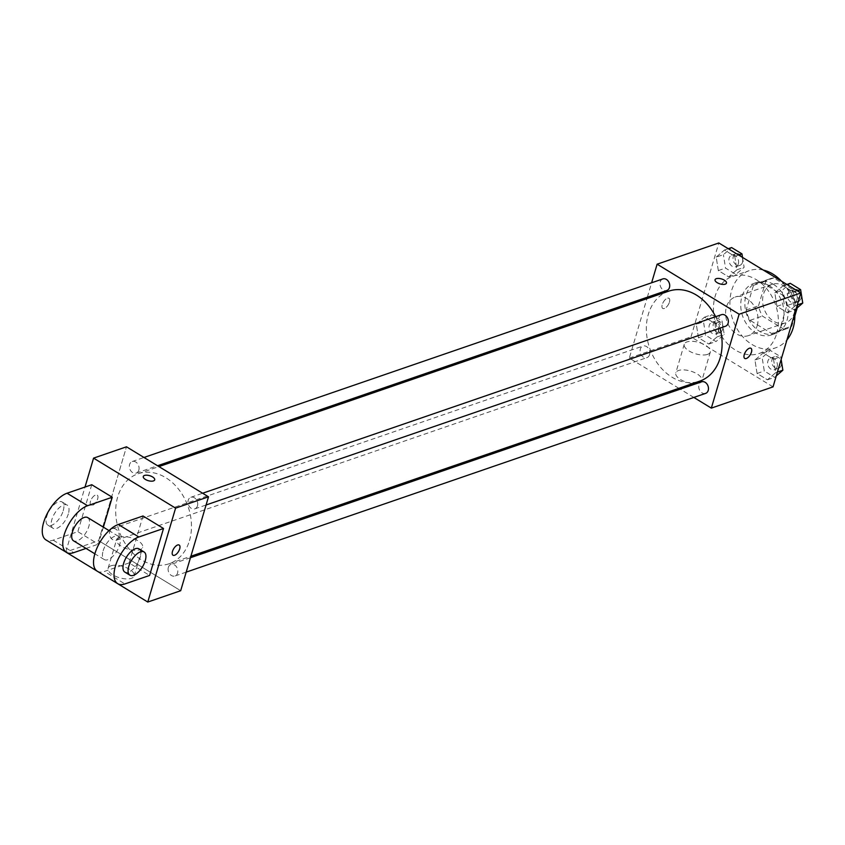 <?xml version="1.0" encoding="UTF-8"?>
<svg xmlns="http://www.w3.org/2000/svg" width="845" height="845" viewBox="0 0 845 845"><rect width="100%" height="100%" fill="white"/><g stroke="black" fill="none" stroke-linecap="round" stroke-linejoin="round"><path stroke-width="0.63" stroke-dasharray="4.22 3.17" d="M757.194 325.716A20.396 15.675 -109 0 0 752.747 303.946A20.396 15.675 -109 0 0 735.182 297.049A20.396 15.675 -109 0 0 726.996 321.427A20.396 15.675 -109 0 0 748.448 335.613A20.396 15.675 -109 0 0 757.194 325.716M794.215 312.967A20.396 15.675 -109 0 0 789.769 291.208A20.396 15.675 -109 0 0 772.203 284.311A20.396 15.675 -109 0 0 764.017 308.689A20.396 15.675 -109 0 0 785.47 322.874A20.396 15.675 -109 0 0 794.215 312.967M773.693 277.942L761.356 282.188A26.322 20.227 -109 0 0 757.933 282.948A26.322 20.227 -109 0 0 753.497 285.325L746.177 310.03A26.322 20.227 -109 0 0 750.054 320.329L771.633 333.49L783.98 329.244L762.401 316.083A26.322 20.227 -109 0 1 758.514 305.784L765.834 281.079A26.322 20.227 -109 0 1 770.27 278.702A26.322 20.227 -109 0 1 773.693 277.942L795.272 291.103A26.322 20.227 -109 0 1 799.159 301.401L797.247 307.823M794.86 315.903L791.839 326.107A26.322 20.227 -109 0 1 787.403 328.483A26.322 20.227 -109 0 1 783.98 329.244M761.356 282.188L782.935 295.349L795.272 291.103M799.159 301.401L786.811 305.647L779.502 330.353L791.839 326.107M786.811 305.647A26.322 20.227 -109 0 0 782.935 295.349M771.633 333.49A26.322 20.227 -109 0 0 775.066 332.729A26.322 20.227 -109 0 0 779.502 330.353M773.45 284.364A27.198 20.893 71 0 1 788.121 310.907A27.198 20.893 71 0 1 775.34 333.553A27.198 20.893 71 0 1 746.737 314.636A27.198 20.893 71 0 1 757.648 282.124A27.198 20.893 71 0 1 773.45 284.364M769.341 285.779A27.198 20.893 -109 0 0 753.529 283.54A27.198 20.893 -109 0 0 742.618 316.051A27.198 20.893 -109 0 0 771.231 334.969A27.198 20.893 -109 0 0 782.882 321.755A27.198 20.893 -109 0 0 769.341 285.779M750.054 320.329L762.401 316.083M753.497 285.325L765.834 281.079M746.177 310.03L758.514 305.784M794.807 313.368A40.792 31.349 -109 0 0 781.403 281.121M763.31 270.083A40.792 31.349 -109 0 0 749.114 270.685A40.792 31.349 -109 0 0 732.742 319.452A40.792 31.349 -109 0 0 775.657 347.823A40.792 31.349 -109 0 0 786.948 339.891M776.682 333.669A40.792 31.349 -109 0 0 767.788 290.141A40.792 31.349 -109 0 0 732.657 276.347A40.792 31.349 -109 0 0 716.285 325.114A40.792 31.349 -109 0 0 759.201 353.485A40.792 31.349 -109 0 0 776.682 333.669M716.19 257.144L724.418 250.035L734.77 256.352L736.914 269.787L728.686 276.896L718.334 270.58L716.19 257.144L724.418 250.035L734.77 256.352L736.914 269.787L728.686 276.896L718.334 270.58L716.19 257.144L723.394 254.672L731.612 247.564M696.301 324.29L704.529 317.171L714.881 323.487L717.025 336.923L708.797 344.031L698.445 337.715L696.301 324.29L704.529 317.171L714.881 323.487L717.025 336.923L708.797 344.031L698.445 337.715L696.301 324.29L703.505 321.808L711.722 314.699L722.084 321.015L724.218 334.44L716 341.56L705.638 335.243L703.505 321.808M773.027 386.873L691.009 336.859L718.831 242.959M774.833 292.909L783.051 285.8L793.413 292.116L795.546 305.552L787.329 312.661L776.967 306.344L774.833 292.909L783.051 285.8L793.413 292.116L795.546 305.552L787.329 312.661L776.967 306.344L774.833 292.909L782.037 290.437L790.255 283.328M754.944 360.054L763.172 352.935L773.524 359.252L775.668 372.687L767.44 379.796L757.088 373.479L754.944 360.054L763.172 352.935L773.524 359.252L775.668 372.687L767.44 379.796L757.088 373.479L754.944 360.054L762.148 357.572L770.365 350.464L780.727 356.78L781.15 359.452M720.003 328.135A47.584 36.567 -109 0 0 715.63 316.695M668.744 291.155A47.584 36.567 -109 0 0 649.647 348.055A47.584 36.567 -109 0 0 699.713 381.148M678.873 388.32L629.314 358.09L646.911 298.665M647.354 297.197L651.622 282.779M693.829 397.435L680.257 389.165M649.573 354.646A6.116 4.7 -109 0 0 648.242 348.119A6.116 4.7 -109 0 0 642.971 346.049A6.116 4.7 -109 0 0 640.521 353.368A6.116 4.7 -109 0 0 646.953 357.625A6.116 4.7 -109 0 0 649.573 354.646M662.86 278.913A6.116 4.7 -109 0 0 660.399 286.233A6.116 4.7 -109 0 0 666.842 290.49M721.503 314.678A6.116 4.7 -109 0 0 719.042 321.998A6.116 4.7 -109 0 0 725.485 326.244M705.596 393.39A6.116 4.7 71 0 1 700.325 391.32A6.116 4.7 71 0 1 698.995 384.792A6.116 4.7 71 0 1 701.614 381.813M629.314 358.09L691.009 336.859M699.079 382.986A13.594 5.915 16.5 0 0 701.868 380.588A13.594 5.915 16.5 0 0 690.513 371.061A13.594 5.915 16.5 0 0 675.789 372.867A13.594 5.915 16.5 0 0 683.679 381.148A13.594 5.915 16.5 0 0 699.079 382.986M669.441 302.119A5.947 2.788 121.4 0 0 668.944 298.274A5.947 2.788 121.4 0 0 663.462 301.897A5.947 2.788 121.4 0 0 662.744 308.436A5.947 2.788 121.4 0 0 669.441 302.119A5.947 2.788 121.4 0 0 668.944 298.274A5.947 2.788 121.4 0 0 663.462 301.908A5.947 2.788 121.4 0 0 662.744 308.436A5.947 2.788 121.4 0 0 669.441 302.119M744.762 358.449L744.762 358.449A5.947 2.788 -58.6 0 1 744.255 354.615A5.947 2.788 -58.6 0 1 750.952 348.298L750.952 348.298M707.55 354.393A13.594 5.915 16.5 0 0 710.339 351.995A13.594 5.915 16.5 0 0 698.984 342.468A13.594 5.915 16.5 0 0 684.26 344.274A13.594 5.915 16.5 0 0 692.15 352.555A13.594 5.915 16.5 0 0 707.55 354.393M726.457 283.107L726.457 283.107A5.947 2.588 -163.5 0 1 725.242 284.152A5.947 2.588 -163.5 0 1 718.503 283.35A5.947 2.588 -163.5 0 1 715.05 279.727L715.05 279.727M189.47 540.642A47.584 36.567 -109 0 0 179.087 489.857A47.584 36.567 -109 0 0 138.094 473.76A47.584 36.567 -109 0 0 119.008 530.66A47.584 36.567 -109 0 0 169.074 563.763A47.584 36.567 -109 0 0 189.47 540.642M168.345 567.396A6.116 4.7 71 0 1 170.975 564.428A6.116 4.7 71 0 1 177.408 568.685A6.116 4.7 71 0 1 174.957 575.994A6.116 4.7 71 0 1 169.687 573.924A6.116 4.7 71 0 1 168.345 567.396M138.823 470.126A6.116 4.7 -109 0 0 137.481 463.588A6.116 4.7 -109 0 0 132.211 461.518A6.116 4.7 -109 0 0 129.76 468.838A6.116 4.7 -109 0 0 136.193 473.094A6.116 4.7 -109 0 0 138.823 470.126M197.466 505.88A6.116 4.7 -109 0 0 196.124 499.353A6.116 4.7 -109 0 0 190.854 497.282A6.116 4.7 -109 0 0 188.403 504.602A6.116 4.7 -109 0 0 194.836 508.859A6.116 4.7 -109 0 0 197.466 505.88M118.934 537.262A6.116 4.7 -109 0 0 117.603 530.734A6.116 4.7 -109 0 0 112.332 528.664A6.116 4.7 -109 0 0 109.871 535.973A6.116 4.7 -109 0 0 116.314 540.23A6.116 4.7 -109 0 0 118.934 537.262M98.664 540.694L180.682 590.718L98.664 540.694L126.486 446.804L98.664 540.694L65.762 552.028M776.28 375.898L774.643 377.324L764.281 370.997L762.148 357.572M777.115 366.709A6.116 4.7 -109 0 0 775.784 360.171A6.116 4.7 -109 0 0 770.513 358.1A6.116 4.7 -109 0 0 768.063 365.42A6.116 4.7 -109 0 0 774.495 369.677A6.116 4.7 -109 0 0 777.115 366.709M763.172 352.935L770.365 350.464M773.524 359.252L780.727 356.78M775.668 372.687L777.411 372.085M767.44 379.796L774.643 377.324M757.088 373.479L764.281 370.997M781.234 365.293A6.116 4.7 -109 0 0 779.893 358.755A6.116 4.7 -109 0 0 774.622 356.685A6.116 4.7 -109 0 0 772.172 364.005A6.116 4.7 -109 0 0 778.604 368.262A6.116 4.7 -109 0 0 781.234 365.293M718.472 330.944A6.116 4.7 -109 0 0 717.141 324.406A6.116 4.7 -109 0 0 711.87 322.336A6.116 4.7 -109 0 0 709.42 329.656A6.116 4.7 -109 0 0 715.852 333.912A6.116 4.7 -109 0 0 718.472 330.944M704.529 317.171L711.722 314.699M714.881 323.487L722.084 321.015M717.025 336.923L724.218 334.44M708.797 344.031L716 341.56M698.445 337.715L705.638 335.243M722.591 329.529A6.116 4.7 -109 0 0 721.26 322.991A6.116 4.7 -109 0 0 715.99 320.92A6.116 4.7 -109 0 0 713.529 328.24A6.116 4.7 -109 0 0 719.972 332.497A6.116 4.7 -109 0 0 722.591 329.529M796.17 308.763L794.532 310.178L784.171 303.862L782.037 290.437M797.004 299.563A6.116 4.7 -109 0 0 795.673 293.035A6.116 4.7 -109 0 0 790.402 290.965A6.116 4.7 -109 0 0 787.941 298.285A6.116 4.7 -109 0 0 794.385 302.542A6.116 4.7 -109 0 0 797.004 299.563M783.051 285.8L786.906 284.48M793.413 292.116L797.268 290.796M795.546 305.552L797.3 304.95M787.329 312.661L794.532 310.178M776.967 306.344L784.171 303.862M801.123 298.148A6.116 4.7 -109 0 0 799.782 291.62A6.116 4.7 -109 0 0 794.511 289.55A6.116 4.7 -109 0 0 792.061 296.87A6.116 4.7 -109 0 0 798.493 301.126A6.116 4.7 -109 0 0 801.123 298.148M742.533 257.419L744.107 267.305L735.889 274.414L725.528 268.097L723.394 254.672M738.361 263.798A6.116 4.7 -109 0 0 737.03 257.271A6.116 4.7 -109 0 0 731.759 255.201A6.116 4.7 -109 0 0 729.309 262.52A6.116 4.7 -109 0 0 735.741 266.777A6.116 4.7 -109 0 0 738.361 263.798M724.418 250.035L728.263 248.715M734.77 256.352L738.625 255.032M736.914 269.787L744.107 267.305M728.686 276.896L735.889 274.414M718.334 270.58L725.528 268.097M742.48 262.383A6.116 4.7 -109 0 0 741.139 255.855A6.116 4.7 -109 0 0 735.868 253.785A6.116 4.7 -109 0 0 733.418 261.105A6.116 4.7 -109 0 0 739.85 265.362A6.116 4.7 -109 0 0 742.48 262.383M179.182 545.057L179.172 545.057A5.947 2.788 121.4 0 0 179.172 545.057A5.947 2.788 121.4 0 0 177.598 545.004A5.947 2.788 121.4 0 0 172.982 550.021A5.947 2.788 121.4 0 0 172.982 555.218L172.982 555.218M110.917 565.823A13.594 5.915 16.5 0 0 108.128 568.22A13.594 5.915 16.5 0 0 119.483 577.748A13.594 5.915 16.5 0 0 134.207 575.941A13.594 5.915 16.5 0 0 126.317 567.66A13.594 5.915 16.5 0 0 110.917 565.823M119.388 537.23A13.594 5.915 -163.5 0 1 134.777 539.068A13.594 5.915 -163.5 0 1 142.668 547.349A13.594 5.915 -163.5 0 1 127.954 549.165A13.594 5.915 -163.5 0 1 116.599 539.628A13.594 5.915 -163.5 0 1 119.388 537.23M92.549 505.257A5.947 2.788 121.4 0 0 97.154 500.229A5.947 2.788 121.4 0 0 97.164 495.043A5.947 2.788 121.4 0 0 91.682 498.666A5.947 2.788 121.4 0 0 90.964 505.194A5.947 2.788 121.4 0 0 92.549 505.257A5.947 2.788 -58.6 0 1 90.975 505.204A5.947 2.788 -58.6 0 1 91.682 498.666A5.947 2.788 -58.6 0 1 97.164 495.043A5.947 2.788 -58.6 0 1 97.164 500.229A5.947 2.788 -58.6 0 1 92.549 505.257M65.773 551.996L85.007 487.047M143.28 476.485L143.28 476.495A5.947 2.588 16.5 0 0 145.382 479.421A5.947 2.588 16.5 0 0 151.128 481.175A5.947 2.588 16.5 0 0 154.688 479.875L154.688 479.875M143.006 515.989L129.105 562.939L149.607 575.445M103.386 527.153L98.347 544.18L77.846 531.674L53.161 540.166A27.198 12.759 -58.6 0 1 45.957 539.913M91.746 484.724L77.846 531.674M103.143 550.782A13.594 6.38 -58.6 0 1 118.448 536.343A13.594 6.38 -58.6 0 1 116.821 551.278A13.594 6.38 -58.6 0 1 104.294 559.559A13.594 6.38 -58.6 0 1 103.143 550.782M129.105 562.939L104.421 571.431L124.923 583.937M97.217 571.167A27.198 12.759 121.4 0 0 104.421 571.431M87.7 517.594A13.594 6.38 -58.6 0 1 86.063 532.519A13.594 6.38 -58.6 0 1 73.536 540.811M86.021 548.416L98.347 544.18M138.96 548.849A13.594 6.38 -58.6 0 1 137.323 563.784A13.594 6.38 -58.6 0 1 124.796 572.065M68.339 513.866A13.594 6.38 -58.6 0 1 53.034 528.305A13.594 6.38 -58.6 0 1 54.671 513.369A13.594 6.38 -58.6 0 1 67.188 505.088A13.594 6.38 -58.6 0 1 68.339 513.866M63.217 510.739A13.594 6.38 121.4 0 0 62.065 501.962A13.594 6.38 121.4 0 0 49.538 510.243A13.594 6.38 121.4 0 0 47.911 525.178A13.594 6.38 121.4 0 0 63.217 510.739M53.161 540.166L73.663 552.672M772.203 284.311L735.182 297.049M785.47 322.874L748.448 335.613M771.231 334.969L775.34 333.553M753.529 283.54L757.648 282.124M757.933 282.948L770.27 278.702M775.066 332.729L787.403 328.483M759.201 353.485L775.657 347.823M732.657 276.347L749.114 270.685M684.26 344.274L675.789 372.867M710.339 351.995L701.868 380.588M169.074 563.763L190.896 556.242M138.094 473.76L158.934 466.588M190.463 557.721L170.975 564.428M186.196 572.128L174.957 575.994M136.193 473.094L157.55 465.743M132.211 461.518L143.988 457.472M194.836 508.859L206.074 504.993M190.854 497.282L202.62 493.237M116.314 540.23L646.953 357.625M112.332 528.664L642.971 346.049M774.495 369.677L778.604 368.262M770.513 358.1L774.622 356.685M715.852 333.912L719.972 332.497M711.87 322.336L715.99 320.92M794.385 302.542L798.493 301.126M790.402 290.965L794.511 289.55M735.741 266.777L739.85 265.362M731.759 255.201L735.868 253.785M134.207 575.941L142.668 547.349M108.128 568.22L116.599 539.628M118.448 536.343L109.026 530.597M104.294 559.559L94.862 553.813M47.911 525.178L53.034 528.305M62.065 501.962L67.188 505.088"/><path stroke-width="1.27" d="M797.247 307.823L794.86 315.903M786.948 339.891A40.792 31.349 -109 0 0 793.138 328.008A40.792 31.349 -109 0 0 794.807 313.368M781.403 281.121A40.792 31.349 -109 0 0 763.31 270.083M651.622 282.779L657.125 264.189L718.831 242.959L800.849 292.972L773.027 386.873L711.332 408.114L693.829 397.435M657.125 264.189L739.143 314.213L800.849 292.972M725.242 284.152A5.947 2.588 -163.5 0 1 718.503 283.35A5.947 2.588 -163.5 0 1 715.05 279.727A5.947 2.588 -163.5 0 1 721.493 278.934A5.947 2.588 -163.5 0 1 726.457 283.107A5.947 2.588 -163.5 0 1 725.242 284.152M190.896 556.242L699.713 381.148A47.584 36.567 -109 0 0 720.109 358.037A47.584 36.567 -109 0 0 720.003 328.135M715.63 316.695A47.584 36.567 -109 0 0 668.744 291.155L158.934 466.588M646.911 298.665L647.354 297.197M680.257 389.165L678.873 388.32M739.143 314.213L711.332 408.114M157.55 465.743L666.842 290.49A6.116 4.7 -109 0 0 669.462 287.511A6.116 4.7 -109 0 0 668.131 280.984A6.116 4.7 -109 0 0 662.86 278.913L143.988 457.472M206.074 504.993L725.485 326.244A6.116 4.7 -109 0 0 728.105 323.276A6.116 4.7 -109 0 0 726.774 316.748A6.116 4.7 -109 0 0 721.503 314.678L202.62 493.237M190.463 557.721L701.614 381.813A6.116 4.7 71 0 1 708.047 386.07A6.116 4.7 71 0 1 705.596 393.39L186.196 572.128M744.255 354.615A5.947 2.788 -58.6 0 1 750.952 348.298A5.947 2.788 -58.6 0 1 750.244 354.826A5.947 2.788 -58.6 0 1 744.762 358.449A5.947 2.788 -58.6 0 1 744.255 354.615M750.952 348.298A5.947 2.788 -58.6 0 1 750.233 354.826A5.947 2.788 -58.6 0 1 744.762 358.449M715.05 279.727A5.947 2.588 -163.5 0 1 721.493 278.934A5.947 2.588 -163.5 0 1 726.457 283.107M85.007 487.047L93.573 458.127L126.486 446.804L208.504 496.818L180.682 590.718L147.78 602.041L65.773 551.996M781.15 359.452L782.861 370.205L776.28 375.898M777.411 372.085L782.861 370.205M786.906 284.48L790.255 283.328L800.616 289.645L802.75 303.07L796.17 308.763M797.268 290.796L800.616 289.645M797.3 304.95L802.75 303.07M728.263 248.715L731.612 247.564L741.973 253.88L742.533 257.419M738.625 255.032L741.973 253.88M172.982 555.218A5.947 2.788 121.4 0 0 178.464 551.584A5.947 2.788 121.4 0 0 179.182 545.057A5.947 2.788 -58.6 0 1 178.464 551.595A5.947 2.788 -58.6 0 1 172.982 555.218A5.947 2.788 -58.6 0 1 172.993 550.032A5.947 2.788 -58.6 0 1 177.598 545.004A5.947 2.788 -58.6 0 1 179.182 545.057M93.573 458.127L175.591 508.141L208.504 496.818L180.682 590.718M175.591 508.141L147.78 602.041M145.382 479.421A5.947 2.588 -163.5 0 1 143.28 476.485A5.947 2.588 -163.5 0 1 149.713 475.693A5.947 2.588 -163.5 0 1 154.688 479.865A5.947 2.588 -163.5 0 1 151.128 481.175A5.947 2.588 -163.5 0 1 145.382 479.421M126.486 446.804L208.504 496.818M154.688 479.875A5.947 2.588 16.5 0 0 149.713 475.703A5.947 2.588 16.5 0 0 143.28 476.495M117.719 583.673L97.217 571.167A27.198 12.759 121.4 0 1 97.238 547.444A27.198 12.759 121.4 0 1 118.332 524.481L143.006 515.989L163.507 528.495L149.607 575.445L124.923 583.937A27.198 12.759 -58.6 0 1 117.719 583.673A27.198 12.759 -58.6 0 1 117.74 559.95A27.198 12.759 -58.6 0 1 138.833 536.987L163.507 528.495M86.021 548.416L73.663 552.672A27.198 12.759 -58.6 0 1 66.459 552.419L45.957 539.913A27.198 12.759 -58.6 0 1 45.979 516.189A27.198 12.759 -58.6 0 1 67.061 493.216L91.746 484.724L112.248 497.23L103.386 527.153M94.862 553.813L73.536 540.811A13.594 6.38 -58.6 0 1 72.395 532.033A13.594 6.38 -58.6 0 1 87.7 517.594L109.026 530.597M66.459 552.419A27.198 12.759 -58.6 0 1 66.48 528.695A27.198 12.759 -58.6 0 1 87.574 505.722L112.248 497.23M129.919 575.191L124.796 572.065A13.594 6.38 -58.6 0 1 123.655 563.288A13.594 6.38 -58.6 0 1 138.96 548.849L144.083 551.975A13.594 6.38 -58.6 0 1 142.446 566.91A13.594 6.38 -58.6 0 1 129.919 575.191A13.594 6.38 -58.6 0 1 128.778 566.414A13.594 6.38 -58.6 0 1 144.083 551.975M118.332 524.481L138.833 536.987M67.061 493.216L87.574 505.722"/></g></svg>
